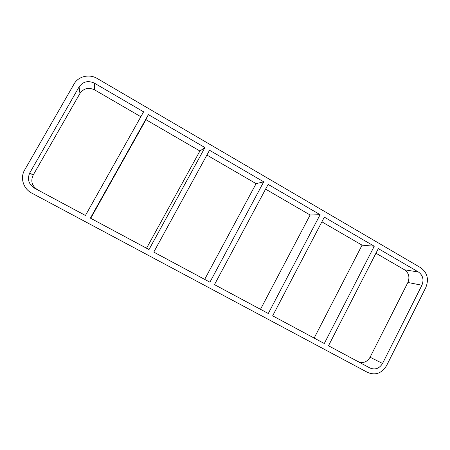 <?xml version="1.0" encoding="UTF-8"?>
<svg xmlns="http://www.w3.org/2000/svg" width="450" height="450" viewBox="0 0 450 450"><rect width="100%" height="100%" fill="white"/><g stroke="black" fill="none" stroke-linecap="round" stroke-linejoin="round"><path stroke-width="0.67" d="M374.254 246.246L362.064 245.154L314.162 338.074L324.298 343.519L272.661 315.838L324.338 217.159L374.254 246.246L324.298 343.519M328.5 345.763L369.973 368.01L328.494 345.774L378.309 248.614L418.433 271.997L404.527 269.803L375.952 253.215M320.113 214.695L310.118 214.993L260.499 309.308L268.29 313.498L214.476 284.648L268.127 184.399L320.113 214.695L268.29 313.498M263.722 181.834L256.106 183.639L204.677 279.377L209.914 282.201L153.776 252.107L209.531 150.249L263.722 181.834L209.914 282.201M204.936 147.572L199.901 151.009L146.554 248.22L149.018 249.559L90.405 218.138L148.393 114.615L204.936 147.572L149.018 249.559M148.393 114.615L145.946 119.689L199.901 151.009M256.106 183.639L206.893 155.064M310.118 214.993L265.59 189.141M362.064 245.154L321.896 221.833M90.405 218.138L146.554 248.22M153.782 252.096L204.677 279.377M214.481 284.636L260.499 309.308M272.666 315.832L314.162 338.074M140.844 116.724L94.629 89.893L94.511 83.216L143.595 111.825L85.438 215.471L34.526 188.179L85.444 215.46M90.726 218.289L145.946 119.689M420.621 267.66C427.343 272.604 429.081 279.219 425.818 287.499L386.578 365.619C381.803 373.32 375.514 375.604 367.718 372.482L31.725 193.078C23.344 188.826 19.929 177.801 24.626 170.032L74.064 84.009C78.294 76.258 89.364 73.671 97.217 78.486L420.621 267.66M79.959 93.442L33.109 175.219L29.807 172.834L79.087 86.918L79.959 93.442C83.689 88.284 88.582 87.103 94.629 89.893M37.592 189.804C31.967 186.053 30.471 181.192 33.109 175.219M369.973 368.01C375.171 370.103 379.361 368.584 382.556 363.448L370.086 357.244C367.02 362.143 362.993 363.589 358.003 361.575M370.086 357.244L407.88 282.476L421.909 285.233C424.086 279.703 422.927 275.293 418.433 271.997M404.527 269.803C408.853 272.964 409.967 277.189 407.88 282.476M29.807 172.834C27.028 179.111 28.603 184.224 34.526 188.179M94.511 83.216C88.155 80.269 83.014 81.501 79.087 86.918M421.909 285.233L382.556 363.448"/></g></svg>
